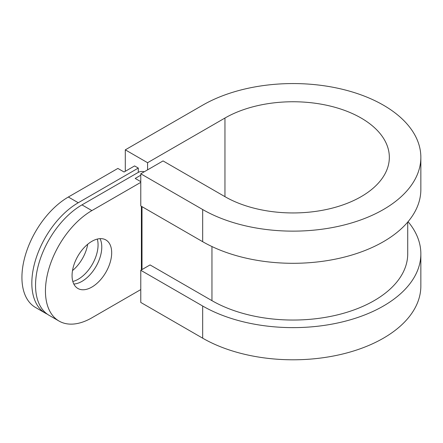 <?xml version="1.0" encoding="UTF-8"?>
<svg xmlns="http://www.w3.org/2000/svg" width="443" height="443" viewBox="0 0 443 443"><rect width="100%" height="100%" fill="white"/><g stroke="black" fill="none" stroke-linecap="round" stroke-linejoin="round"><path stroke-width="0.66" d="M147.58 169.857L147.58 162.708L125.297 149.845L202.672 105.174A127.805 73.787 180 0 1 383.416 105.174A127.805 73.787 180 0 1 420.85 157.348A127.805 73.787 180 0 1 341.952 225.52A127.805 73.787 180 0 1 202.672 209.528L140.774 173.789L140.774 205.951L202.672 241.69A127.805 73.787 180 0 0 341.952 257.688A127.805 73.787 180 0 0 420.85 189.515L420.85 157.348M147.58 162.708L224.955 118.037A96.292 55.596 180 0 1 361.134 118.037A96.292 55.596 180 0 1 389.336 157.348A96.292 55.596 180 0 1 329.891 208.714A96.292 55.596 180 0 1 224.955 196.659L163.057 160.925L140.774 173.789M91.873 287.075A28.014 16.175 120 0 0 110.174 262.394A28.014 16.175 120 0 0 105.877 239.945A28.014 16.175 120 0 0 91.873 241.335A28.014 16.175 120 0 0 73.571 266.016A28.014 16.175 120 0 0 77.868 288.465A28.014 16.175 120 0 0 91.873 287.075M73.82 284.041A28.014 16.175 120 0 0 81.966 281.36A28.014 16.175 120 0 0 100.024 238.655M97.305 239.076A28.014 16.175 -60 0 1 78.256 279.217A28.014 16.175 -60 0 1 72.824 281.471M72.502 270.59A28.014 16.175 120 0 0 87.72 244.243M407.721 222.093L407.721 253.839A114.676 66.206 180 0 1 336.929 315.006A114.676 66.206 180 0 1 211.959 300.659L150.055 264.92L140.774 270.28L140.774 302.442L202.672 338.181A127.805 73.787 180 0 0 341.952 354.178A127.805 73.787 180 0 0 420.85 286.006L420.85 253.839A127.805 73.787 180 0 1 341.952 322.011A127.805 73.787 180 0 1 202.672 306.019L140.774 270.28M68.349 197.019L78.256 202.739L138.299 168.069L134.583 165.926L124.062 172L117.871 168.429L68.349 197.019A65.653 37.904 120 0 0 25.461 254.875A65.653 37.904 120 0 0 35.523 307.481L45.43 313.201A65.653 37.904 120 0 0 47.34 314.181M138.299 168.069L138.299 172.36L81.966 204.882L91.873 210.597A65.653 37.904 120 0 0 48.979 268.452A65.653 37.904 120 0 0 59.046 321.064A65.653 37.904 120 0 0 91.873 317.814L140.774 289.578M78.256 202.739A65.653 37.904 120 0 0 35.362 260.589A65.653 37.904 120 0 0 45.43 313.201M142.009 206.665L142.009 269.565M140.774 181.652L135.204 178.435L140.774 175.218M144.274 171.768A5.25 3.035 0 0 0 138.299 172.36M59.046 321.064L49.14 315.344A65.653 37.904 -60 0 1 39.078 262.738A65.653 37.904 -60 0 1 81.966 204.882M140.774 182.366L91.873 210.597M141.389 269.925L141.389 206.311M125.297 149.845L125.297 171.286M408.069 221.677A127.805 73.787 180 0 1 420.85 253.839M211.959 246.546L211.959 300.659M202.672 209.528L202.672 241.69M202.672 306.019L202.672 338.181M224.955 196.659L224.955 118.037"/></g></svg>
